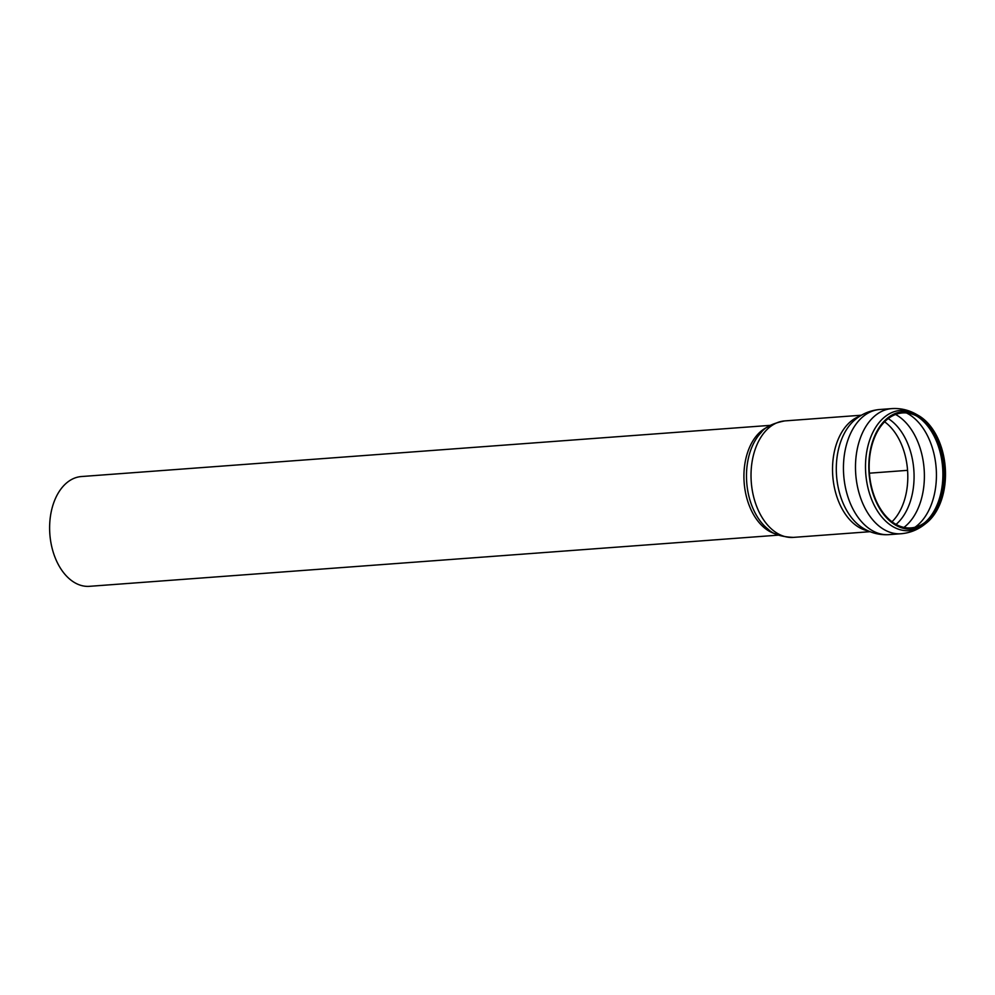 <?xml version="1.0" encoding="UTF-8"?>
<svg xmlns="http://www.w3.org/2000/svg" width="995" height="995" viewBox="0 0 995 995"><rect width="100%" height="100%" fill="white"/><g stroke="black" fill="none" stroke-linecap="round" stroke-linejoin="round"><path stroke-width="1.49" d="M778.463 535.136L89.575 586.316A55.048 35.745 -94.2 0 1 87.697 586.391A55.048 35.745 -94.2 0 1 49.75 532.636A55.048 35.745 -94.2 0 1 81.416 476.543L770.304 425.35M909.517 529.104A58.817 38.208 -94.2 0 1 869.07 459.702A58.817 38.208 -94.2 0 1 918.323 415.45A58.817 38.208 -94.2 0 1 945.25 467.55A58.817 38.208 -94.2 0 1 926.32 523.059A58.817 38.208 -94.2 0 1 909.517 529.104M909.044 527.959A57.648 37.437 -94.2 0 1 869.419 459.951A57.648 37.437 -94.2 0 1 917.688 416.569A57.648 37.437 -94.2 0 1 944.068 467.638A57.648 37.437 -94.2 0 1 925.524 522.039A57.648 37.437 -94.2 0 1 909.044 527.959M907.154 470.374L869.406 473.185M775.515 533.855A55.048 35.745 -94.2 0 1 744.148 482.488A55.048 35.745 -94.2 0 1 767.58 427.054M768.302 529.352A56.255 36.529 -94.2 0 1 761.113 432.576C764.944 427.129 772.829 423.248 784.769 420.91A58.406 37.934 -94.2 0 0 751.163 480.436A58.406 37.934 -94.2 0 0 791.435 537.462A58.406 37.934 -94.2 0 0 793.425 537.387C781.274 536.852 772.904 534.166 768.302 529.352M868.361 530.957A58.406 37.934 -94.2 0 1 832.765 475.908A58.406 37.934 -94.2 0 1 859.829 416.196M884.592 421.793A57.101 37.089 -94.2 0 1 907.738 473.334A57.101 37.089 -94.2 0 1 892.018 521.766M862.541 527.835A59.899 38.904 -94.2 0 1 836.546 475.622A59.899 38.904 -94.2 0 1 854.543 420.151C861.794 413.895 870.177 410.35 879.692 409.505A62.735 40.745 -94.2 0 0 843.598 473.458A62.735 40.745 -94.2 0 0 886.856 534.713A62.735 40.745 -94.2 0 0 888.983 534.638C879.456 535.21 870.637 532.947 862.541 527.835M888.983 534.638L901.022 533.743A62.735 40.745 -94.2 0 1 898.895 533.817A62.735 40.745 -94.2 0 1 855.638 472.563A62.735 40.745 -94.2 0 1 891.731 408.609L879.692 409.505M901.022 533.743C909.729 532.997 917.539 529.937 924.43 524.539A60.285 39.153 -94.2 0 1 907.204 530.733A60.285 39.153 -94.2 0 1 865.762 459.615A60.285 39.153 -94.2 0 1 916.233 414.256C908.622 409.94 900.45 408.062 891.731 408.609M916.644 416.01A59.103 38.382 -94.2 0 1 942.825 470.834A59.103 38.382 -94.2 0 1 924.579 522.748M906.457 412.95A61.441 39.899 -94.2 0 1 936.357 471.431A61.441 39.899 -94.2 0 1 914.952 527.275M895.575 414.455A61.441 39.899 -94.2 0 1 924.318 472.326A61.441 39.899 -94.2 0 1 903.957 527.4M888.199 418.596A58.742 38.146 -94.2 0 1 914.007 472.948A58.742 38.146 -94.2 0 1 896.06 524.402M861.459 415.213L784.769 420.91M870.115 531.691L793.425 537.387M918.323 415.45L916.233 414.256M926.32 523.059L924.43 524.539"/></g></svg>
